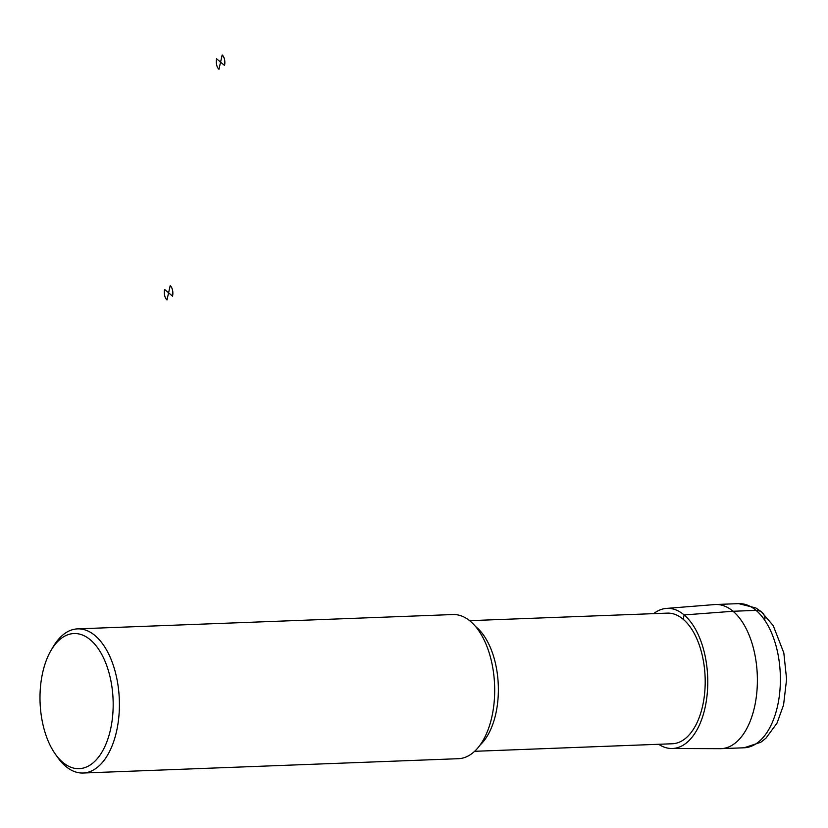 <?xml version="1.0" encoding="UTF-8"?>
<svg xmlns="http://www.w3.org/2000/svg" width="828" height="828" viewBox="0 0 828 828"><rect width="100%" height="100%" fill="white"/><g stroke="black" fill="none" stroke-linecap="round" stroke-linejoin="round"><path stroke-width="1.24" d="M653.644 613.641A70.111 37.881 87.8 0 1 666.302 608.425A70.111 37.881 87.8 0 1 707.681 676.993A70.111 37.881 87.8 0 1 671.653 748.512A70.111 37.881 87.8 0 1 658.633 744.279M666.302 608.425L714.73 604.564A72.129 38.968 87.8 0 1 715.599 604.512A72.129 38.968 87.8 0 1 757.289 675.099A72.129 38.968 87.8 0 1 721.105 748.657A72.129 38.968 87.8 0 1 720.225 748.678L671.653 748.512M469.621 620.669L667.337 613.124A65.36 35.314 87.8 0 1 705.114 677.097A65.36 35.314 87.8 0 1 672.326 743.761L474.61 751.306M51.17 650.177L53.261 646.637A72.129 38.968 87.8 0 1 77.625 628.876L452.906 614.542A72.129 38.968 87.8 0 1 494.595 685.129A72.129 38.968 87.8 0 1 458.401 758.696L83.121 773.021A72.129 38.968 87.8 0 1 57.484 757.165L55.124 753.79A67.617 36.535 87.8 0 1 42.694 672.512A67.617 36.535 87.8 0 1 51.17 650.177A67.617 36.535 87.8 0 1 101.368 653.727A67.617 36.535 87.8 0 1 104.918 746.432A67.617 36.535 87.8 0 1 55.124 753.79M77.625 628.876A72.129 38.968 87.8 0 1 119.315 699.463A72.129 38.968 87.8 0 1 83.121 773.021M765.02 618.951C764.461 613.424 761.491 610.567 756.088 610.381L733.07 611.261L684.135 614.935L683.172 619.24M166.987 299.953L168.591 292.801L164.637 289.469A7.887 4.264 -92.2 0 0 166.987 299.953M168.591 292.801L172.545 296.145A7.887 4.264 -92.2 0 0 170.206 285.66L168.591 292.801M218.965 69.273L220.579 62.121L216.625 58.788A7.887 4.264 -92.2 0 0 218.965 69.273M220.579 62.121L224.533 65.453A7.887 4.264 -92.2 0 0 222.194 54.979L220.579 62.121M715.599 604.512L738.607 603.633A72.129 38.968 87.8 0 1 780.297 674.22A72.129 38.968 87.8 0 1 744.113 747.787L721.105 748.657M475.51 626.465A65.36 35.314 87.8 0 1 498.28 684.994A65.36 35.314 87.8 0 1 480.043 745.076M738.607 603.633L755.788 607.938L761.263 611.644L773.228 625.626L783.826 652.909L786.6 679.198L783.567 705.001L776.975 723.175L765.983 738.162L760.808 742.261L744.113 747.787"/></g></svg>
